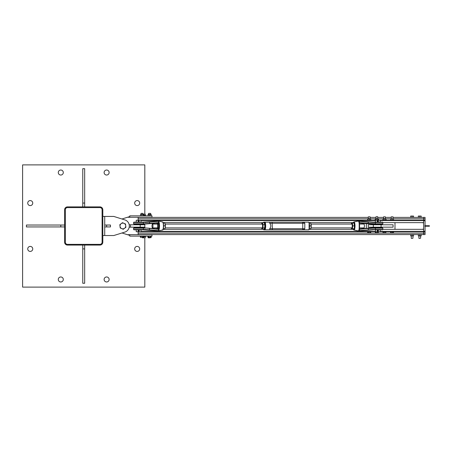 <?xml version="1.0" encoding="UTF-8"?>
<svg xmlns="http://www.w3.org/2000/svg" width="452" height="452" viewBox="0 0 452 452"><rect width="100%" height="100%" fill="white"/><g stroke="black" fill="none" stroke-linecap="round" stroke-linejoin="round"><path stroke-width="0.68" d="M139.685 248.916A2.509 2.509 0 0 1 135.922 251.086A2.509 2.509 0 0 1 135.922 246.747A2.509 2.509 0 0 1 139.685 248.916M32.747 248.916A2.509 2.509 0 0 1 28.984 251.086A2.509 2.509 0 0 1 28.984 246.747A2.509 2.509 0 0 1 32.747 248.916M139.685 203.084A2.509 2.509 0 0 1 135.922 205.253A2.509 2.509 0 0 1 135.922 200.914A2.509 2.509 0 0 1 139.685 203.084M32.747 203.084A2.509 2.509 0 0 1 28.984 205.253A2.509 2.509 0 0 1 28.984 200.914A2.509 2.509 0 0 1 32.747 203.084M109.13 172.528A2.509 2.509 0 0 1 105.372 174.704A2.509 2.509 0 0 1 105.372 170.359A2.509 2.509 0 0 1 109.13 172.528M109.13 279.472A2.509 2.509 0 0 1 105.372 281.641A2.509 2.509 0 0 1 105.372 277.296A2.509 2.509 0 0 1 109.13 279.472M63.297 172.528A2.509 2.509 0 0 1 59.54 174.704A2.509 2.509 0 0 1 59.54 170.359A2.509 2.509 0 0 1 63.297 172.528M63.297 279.472A2.509 2.509 0 0 1 59.54 281.641A2.509 2.509 0 0 1 59.54 277.296A2.509 2.509 0 0 1 63.297 279.472M144.815 214.163L144.815 164.89L22.6 164.89L22.6 287.11L144.815 287.11L144.815 237.797M102.813 242.21L102.813 209.751A2.865 2.865 0 0 0 99.948 206.886L67.484 206.886A2.865 2.865 0 0 0 64.619 209.751L64.619 242.21A2.865 2.865 0 0 0 67.484 245.074L99.948 245.074A2.865 2.865 0 0 0 102.813 242.21M99.948 207.604L67.484 207.604A2.147 2.147 0 0 0 65.337 209.751L65.337 242.215A2.147 2.147 0 0 0 67.484 244.362L99.948 244.362A2.147 2.147 0 0 0 102.095 242.215L102.095 209.751A2.147 2.147 0 0 0 99.948 207.604M84.671 245.074L84.671 283.268L82.761 283.268L82.761 245.074M84.671 248.894L82.761 248.894M82.761 206.886L82.761 168.692L84.671 168.692L84.671 206.886M82.761 203.067L84.671 203.067M64.619 226.938L26.431 226.938L26.431 225.028L64.619 225.028M60.8 226.938L60.8 225.028M102.813 216.435L104.723 216.435L104.723 235.532L113.791 235.532L125.204 231.983A6.447 6.447 0 0 0 125.605 220.147L113.791 216.435L104.723 216.435M102.813 235.532L104.723 235.532M104.723 225.028L110.452 225.028L110.452 226.938L104.723 226.938L104.723 225.028M106.632 226.938L106.632 225.028M138.142 233.56L138.142 234.695L127.402 234.695L122.017 232.978M121.961 219.005L127.402 217.271L138.142 217.271L138.142 218.401M129.786 235.407L127.504 234.695M127.504 217.271L129.786 216.553M138.142 217.271L151.985 217.271L151.985 215.836L129.786 215.836L129.786 217.271M129.786 234.695L129.786 236.125L151.985 236.125L151.985 234.695L138.142 234.695M130.504 227.175L130.504 224.785L144.826 224.785L144.826 227.175L129.199 227.175M129.199 224.785L130.504 224.785M121.147 223.689L122.469 222.695L123.989 223.35A2.865 2.865 0 0 0 120.017 226.322L119.825 224.678L121.147 223.689M125.515 224L125.707 225.638A2.865 2.865 0 0 0 123.989 223.35L125.515 224M125.905 227.283L124.582 228.271A2.865 2.865 0 0 0 125.707 225.638L125.905 227.283M121.735 228.616L120.215 227.961L120.017 226.322A2.865 2.865 0 0 0 124.582 228.271L123.255 229.266L121.735 228.616M375.471 220.248L375.505 220.22A2.48 1.333 90 0 0 375.635 220.237L375.77 220.22A2.48 1.333 90 0 1 375.635 220.237L375.527 220.254M136.233 229.802L136.233 231.712L423.631 231.712L423.631 229.322L382.838 229.322M368.301 217.389L138.142 217.389L138.142 220.254M141.007 222.164L141.007 220.254L423.631 220.254L423.631 217.389L423.631 222.638L382.838 222.638M138.142 233.142L138.142 234.577L423.631 234.577L423.631 231.712L423.631 233.142L138.142 233.142L138.142 231.712M163.099 229.322L263.448 229.322M309.179 229.322L353.317 229.322M163.099 222.638L263.448 222.638M309.179 222.638L353.317 222.638M370.109 217.389L375.94 217.389M377.748 217.389L383.578 217.389M385.386 217.389L391.217 217.389M393.025 217.389L425.061 217.389L425.061 218.819L393.528 218.819M151.239 236.605L151.267 236.125M147.934 236.605L147.934 236.125M143.595 236.605L143.962 236.605L143.877 236.125M144.002 236.125L144.081 236.605L143.968 236.125M143.962 236.605L145.538 236.605L145.538 236.125M150.137 237.797L148.719 237.797L150.137 237.797M148.154 237.792L148.719 237.797L148.166 237.797L148.07 237.26M149.375 237.317L149.375 237.667M147.957 237.193L150.742 237.317L147.957 237.193L147.957 236.221L151.239 236.221L150.906 237.667M151.132 237.26L151.132 237.667M144.499 237.797L143.069 237.797L144.499 237.797M142.436 237.797L143.069 237.797L142.436 237.797L142.386 237.317M143.595 236.701L143.753 237.667M143.753 236.701L145.239 236.701L145.239 237.667M145.239 236.701L145.358 237.667M151.267 215.836L151.047 215.361M148.149 215.361L147.934 215.836M145.538 215.836L145.538 215.361L143.391 215.361M144.595 214.163L143.165 214.163L144.595 214.163M141.007 214.163L141.007 213.384L142.917 213.384L143.165 214.163L142.442 214.293M145.301 214.163L145.307 215.265L143.883 215.265L143.883 214.293M143.883 215.265L143.391 215.265M151.047 215.265L151.075 214.191M151.188 214.293L150.793 214.293M148.612 214.163L148.013 214.293L148.646 214.163L148.646 213.384L150.556 213.384L150.556 214.163L150.991 214.163M148.149 215.265L148.211 214.163M140.527 237.317L143.595 237.193L140.431 237.266M150.556 213.384L148.646 213.384M148.601 236.221L148.601 237.193M150.239 236.221L150.239 237.193M142.917 213.384L141.007 213.384M140.329 237.193L140.617 237.317L140.329 236.221L143.595 236.221L143.301 237.317M140.905 236.221L140.905 237.193M142.538 236.221L142.538 237.193M148.183 214.412L151.019 214.412L151.036 215.813L151.036 214.536L148.188 214.536L149.606 214.536L149.623 215.694L149.109 215.807A2.48 2.153 90 0 1 148.889 215.819L148.166 215.836L148.177 214.536M148.149 214.564L148.166 215.813L148.16 214.564L148.171 215.694L148.674 215.807A2.48 2.153 90 0 0 148.889 215.819L150.324 215.819A2.48 2.141 -90 0 1 150.109 215.807L149.623 215.694L149.623 214.564L151.036 214.564L151.036 215.807L150.539 215.807A2.48 2.141 -90 0 1 150.324 215.819L151.002 215.836M149.109 215.807L150.109 215.807M143.397 215.836L142.894 215.807A2.48 2.147 -90 0 1 142.679 215.819L141.945 215.694L141.962 214.536L143.374 214.536L143.386 215.836M143.391 215.807L143.391 214.564M140.527 215.83L141.035 215.83L140.527 215.807M142.894 215.807L142.679 215.819A2.48 2.147 -90 0 1 142.465 215.807M141.03 215.807A2.48 2.147 90 0 0 141.244 215.819L141.459 215.807A2.48 2.147 90 0 1 141.244 215.819L140.527 215.694L140.544 214.536L140.527 215.694M141.47 215.836L142.453 215.83L141.47 215.83M143.374 214.536L140.544 214.536L141.945 214.564L141.945 215.694L141.459 215.807M140.527 214.434L143.391 214.434M373.329 224.785L368.25 224.785L368.25 227.175L393.076 227.175L393.076 224.785L373.329 224.785L373.329 227.175M366.34 223.627L366.34 228.333M381.618 224.073L381.618 224.785M381.618 227.175L381.618 227.893M394.986 222.638L394.986 229.322M391.217 218.582L391.217 216.836L393.025 216.836L393.025 218.582M393.025 216.836L391.217 216.836M393.059 232.876L391.748 232.876L393.059 232.876M390.618 232.757L391.748 232.876L390.618 232.757L390.618 231.803L393.624 231.803L393.432 232.876M390.997 231.803L390.997 232.757M392.5 231.803L392.5 232.757M383.578 218.582L383.578 216.836L385.386 216.836L385.386 218.582M385.386 216.836L383.578 216.836M385.381 232.876L384.053 232.876L385.381 232.876M383.002 232.757L384.053 232.876L383.002 232.757L383.002 231.803L385.963 231.803L385.81 232.876M383.313 231.803L383.313 232.757M384.793 231.803L384.793 232.757M375.94 218.582L375.94 216.836L377.748 216.836L377.748 218.582M377.386 216.672L375.94 216.836M375.346 232.757L376.448 232.876L375.346 232.757L375.346 231.803L378.341 231.803L378.341 232.757L377.765 232.876L378.16 232.876M377.194 232.757L376.448 232.876L377.194 232.757L377.194 231.803M375.702 231.803L375.702 232.757M368.301 218.582L368.301 216.836L370.109 216.836L370.109 218.582M370.109 216.836L368.301 216.836M370.77 232.757L370.374 232.876L370.77 232.757L370.374 232.876L370.77 232.757L370.77 231.803L369.985 231.803L369.985 232.757L370.374 232.876L369.205 232.876L369.985 232.757M368.035 232.876L369.205 232.876L367.64 232.757L368.035 232.876L367.64 232.757L368.035 232.876L367.64 232.757L367.64 231.803L368.425 231.803L368.425 232.757M368.425 231.803L369.985 231.803M393.054 220.22A2.48 2.147 -90 0 1 392.839 220.237L393.539 220.107L393.534 218.954L393.528 220.248M391.189 220.22A2.48 2.147 90 0 0 391.404 220.237L391.618 220.22A2.48 2.147 90 0 1 391.404 220.237L390.686 220.22L390.703 218.954L390.686 220.107L391.206 220.254M391.635 220.254L392.624 220.22A2.48 2.147 -90 0 0 392.839 220.237L392.607 220.254M393.031 220.226L393.534 220.135L393.037 220.254M392.624 220.22L392.138 220.107L392.121 218.954L390.686 218.977L393.551 218.977M390.703 220.248L391.195 220.248M393.534 218.954L392.121 218.954L392.104 220.107L391.618 220.22M390.686 218.853L393.551 218.853M383.85 220.248L383.166 220.248L383.844 220.22A2.48 2.384 90 0 0 384.087 220.237L385.652 220.22A2.48 1.785 -90 0 1 385.477 220.237A2.48 1.785 -90 0 1 385.296 220.22L384.889 220.107L384.889 218.977L383.307 218.954L386.059 218.96L384.872 218.954L384.889 220.107L384.324 220.22A2.48 2.384 90 0 1 384.087 220.237L383.855 220.254M383.093 220.248L383.149 220.22A2.48 0.593 90 0 1 383.093 220.237A2.48 0.593 90 0 1 383.03 220.22L382.895 218.977L383.307 218.954L383.307 220.135L383.307 218.977M385.94 220.237L386.064 218.977L386.07 220.107L385.652 220.22M383.03 220.22L382.895 218.977L383.488 218.582L385.94 218.853L386.07 220.107M378.477 218.954L377.725 218.954L377.742 220.107L377.154 220.22A2.48 2.475 -90 0 1 376.906 220.237L376.657 220.254M377.154 220.22L376.906 220.237A2.48 2.475 -90 0 1 376.657 220.22L375.793 220.254M377.154 220.254L378.002 220.22L377.742 218.977L375.211 218.954L376.098 218.977L376.092 220.135L375.77 220.22M375.787 220.248L376.657 220.248M375.25 218.932L375.849 218.582L378.437 218.932M369.934 220.22L370.312 220.22A2.48 1.904 -90 0 1 370.126 220.237A2.48 1.904 -90 0 1 369.934 220.22L369.504 220.107L369.504 218.977L370.459 218.954L369.487 218.954L369.504 220.107L368.945 220.22A2.48 2.328 90 0 1 368.713 220.237L368.493 220.254M368.945 220.22L368.713 220.237A2.48 2.328 90 0 1 368.482 220.22L367.866 220.254M368.956 220.254L369.922 220.248L368.956 220.248M368.482 220.248L367.838 220.22A2.48 0.429 90 0 1 367.792 220.237A2.48 0.429 90 0 1 367.753 220.22L367.668 218.954M370.646 220.248L370.753 218.977L370.753 220.124L370.312 220.22M369.487 218.954L367.934 218.977L369.476 218.977M367.668 220.135L367.657 218.977L368.21 218.582L370.646 218.841M425.061 220.729L423.631 220.729L423.631 231.232L425.061 231.232L425.061 218.819M423.631 222.757L422.676 222.757A0.475 0.475 0 0 1 422.36 222.638M422.36 229.322A0.475 0.475 0 0 1 422.676 229.204L423.631 229.204M423.631 231.712L425.061 231.712L425.061 231.232M423.631 234.577L425.061 234.577L425.061 231.712M425.061 220.254L423.631 220.254M418.823 234.52L418.337 234.633L418.337 235.814L421.168 235.814L421.185 234.656L420.676 234.52L421.185 234.543M421.185 234.656L421.185 235.791L419.767 235.791L419.767 234.656L420.253 234.543L419.258 234.52L419.767 234.656L419.733 235.791L418.337 235.814L418.332 234.52L418.818 234.543M418.891 235.933L418.337 235.814L418.891 235.933M421.185 235.916L418.32 235.916M419.128 238.453L420.609 238.215L419.128 238.453M418.32 217.31L421.185 217.31L421.185 216.056L418.32 216.056L418.32 217.31M419.75 217.31L419.75 216.056M410.682 234.543L411.179 234.543L410.693 234.52M413.529 234.52L413.038 234.52L413.546 234.543L413.529 235.814L413.546 234.656M411.608 234.543L412.094 234.656L412.094 235.791L411.252 235.933L410.698 235.814L410.682 234.656L410.698 235.814L413.529 235.814L412.128 235.791L412.094 234.656L412.614 234.543M412.603 234.52L411.619 234.52M413.546 235.916L410.682 235.916M411.489 238.453L412.97 238.215L411.489 238.453M410.682 217.31L413.546 217.31L413.546 216.056L410.682 216.056L410.682 217.31M412.111 217.31L412.111 216.056M377.38 230.418L377.075 230.656L378.522 230.656L377.307 230.418L377.799 230.277L378.273 230.757L377.318 230.757M378.273 230.757L378.138 231.091M377.799 231.232L377.46 231.091M377.46 220.87L378.273 221.209L377.318 221.209M378.273 221.209L378.138 221.542M377.799 221.683L377.307 221.542L378.522 221.31L377.075 221.31L377.38 221.542M375.409 229.802L375.409 231.712L380.183 231.712L380.183 229.802M380.183 227.893L380.183 227.175M380.183 224.785L380.183 224.073L382.533 224.073L375.437 224.073L375.346 223.768L360.035 222.7L359.933 223L373.171 224.062L373.442 223.768M380.183 222.164L380.183 220.254L375.409 220.254L375.409 222.164M138.956 221.542L138.142 221.209L139.097 221.209M138.142 221.209L138.278 220.87M138.617 220.729L139.007 220.87M139.007 231.091L138.142 230.757L139.097 230.757M138.142 230.757L138.617 230.277L138.126 230.418L139.109 230.418M138.617 230.277L138.956 230.418M141.007 220.254L136.233 220.254L136.233 222.164L133.882 222.164L144.776 222.164A3.819 3.034 90 0 0 145.002 222.152L142.951 222.164A3.819 3.78 -90 0 0 143.227 222.152L157.262 221.039A0.299 0.294 -90 0 1 157.307 221.039L157.025 221.045A0.299 0.299 0 0 1 157.042 221.045L157.059 221.045M144.945 223.768L144.759 224.073L145.177 223.757L133.583 223.768L136.233 224.073L136.233 224.785M136.233 227.175L136.233 227.893L133.882 227.893L144.759 227.893L157.821 229.26L157.771 228.961L145.047 227.904L143.284 227.893L144.945 228.192M378.143 231.091L377.38 231.091M378.143 230.418L377.409 230.418M157.059 230.915L143.233 229.808A3.819 3.78 -90 0 0 142.951 229.802L141.007 229.802L141.007 231.712M157.025 230.915A0.299 0.299 0 0 0 157.042 230.915L157.285 230.921A0.299 0.294 -90 0 1 157.262 230.921L143.25 229.814A3.819 3.695 90 0 0 142.962 229.802L145.013 229.814A3.819 3.695 90 0 0 144.725 229.802L144.776 229.802A3.819 3.034 90 0 1 145.002 229.808L145.081 229.497L144.776 229.802L133.882 229.802L133.583 229.497L133.583 228.192L143.499 228.192L143.284 229.802M157.29 228.492L157.381 228.107L158.669 228.107L159.121 229.599A4.91 1.232 -90 0 0 159.121 222.361L158.821 222.525A4.689 1.181 90 0 1 158.821 229.441L158.415 230.616L145.081 229.497L133.583 229.497M158.025 227.893A1.91 0.48 90 0 1 157.545 225.983A1.91 0.48 90 0 1 158.025 224.073A1.91 0.48 90 0 1 158.505 225.983A1.91 0.48 90 0 1 158.025 227.893L152.477 227.893A1.91 0.48 90 0 1 151.996 225.983A1.91 0.48 90 0 1 152.477 224.073A1.91 0.48 90 0 1 152.957 225.983A1.91 0.48 90 0 1 152.477 227.893M145.177 228.203L144.759 227.893M142.962 222.164A3.819 3.695 90 0 0 143.25 222.152L157.025 221.045M144.725 222.164A3.819 3.695 90 0 0 145.013 222.152L145.081 222.463L158.415 221.344L158.821 222.525L158.454 222.836L158.669 223.853L158.821 222.836M144.776 222.164L145.081 222.463L143.284 222.164M133.882 224.073L144.759 224.073L149.505 223.672L149.555 223.373L145.177 223.757M159.121 222.361L158.624 222.101M158.624 229.859L159.121 229.599M158.669 221.565L158.454 222.836A1.158 1.124 90 0 0 157.821 222.7L149.555 223.373L149.454 221.768L145.013 222.152M158.821 229.124L158.454 229.124L158.68 230.379M158.855 221.717A4.921 1.237 -90 0 0 158.771 221.542L158.454 221.689M157.934 230.932L158.771 230.418A4.921 1.237 -90 0 0 158.855 230.243M158.771 221.542L158.064 221.022M156.889 228.893A0.859 0.831 90 0 0 157.381 228.107L157.29 228.469M157.838 228.966L157.771 228.961A0.859 0.831 -90 0 0 158.669 228.107L158.454 229.124A1.158 1.124 90 0 1 157.821 229.26M157.341 228.322L156.545 228.966M158.437 230.757L157.262 230.921M158.454 230.277L158.771 230.418M157.771 228.961L149.499 228.288L149.454 230.192L158.635 230.678A0.299 0.299 -93.7 0 1 158.313 230.915L158.025 230.938A0.299 0.299 24.4 0 0 158.115 230.932L158.172 230.921A0.299 0.294 90 0 0 158.2 230.921M158.177 230.921L158.358 230.915A0.299 0.299 0 0 0 158.635 230.678L158.658 230.469M157.262 221.039L157.878 221.022M158.658 221.497L158.313 221.045A0.299 0.299 -86.3 0 1 158.629 221.282L158.68 221.582M158.635 221.282A0.299 0.299 0 0 0 158.358 221.045L158.177 221.039A0.299 0.294 90 0 0 158.155 221.039L149.454 221.768M142.928 224.073L141.007 224.073L141.007 224.785M368.25 221.768L373.188 222.152A3.819 3.78 -90 0 0 373.465 222.164L373.273 222.463L375.346 222.463L375.437 222.164L373.188 222.152L373.273 222.463L359.154 221.039A0.299 0.294 90 0 0 358.871 221.203L358.481 221.028L358.707 221.542A4.921 1.237 90 0 1 358.792 221.717L358.967 222.361A4.91 1.232 90 0 1 358.967 229.599L359.187 229.441A4.689 1.181 -90 0 0 359.187 222.525L358.967 222.361M382.838 222.463L382.838 223.768L375.346 223.768L375.346 222.463L382.838 222.463L382.533 222.164L375.437 222.164M358.12 221.068A0.299 0.294 -90 0 1 358.238 221.039L358.057 221.045A0.299 0.299 0 0 0 357.877 221.118A0.299 0.299 -93.7 0 1 358.103 221.045L358.261 221.039M373.154 223.757L373.171 224.062L371.397 224.062L359.532 223.073L371.397 224.062M371.657 224.073L375.437 224.073M375.409 224.785L375.409 224.073L373.137 224.073M373.442 228.192L373.488 227.893L373.154 228.203L375.346 228.192L375.437 229.802L373.273 229.497L373.465 229.802A3.819 3.78 -90 0 0 373.188 229.808L359.374 230.915L359.187 229.441M375.437 229.802L382.533 229.802L382.838 229.497L373.273 229.497L359.442 230.616L359.391 230.915L368.256 230.192L368.307 228.588L373.154 228.203M371.391 227.904L359.532 228.893L373.171 227.904L360.035 229.26A1.158 1.124 90 0 1 359.408 229.124L359.283 229.124M375.437 227.893L375.346 228.192L382.838 228.192L382.533 227.893L371.657 227.893M358.967 229.599L359.261 229.859M359.187 222.525L359.408 221.689L359.057 221.497A5.175 1.299 -90 0 0 358.967 221.31L358.707 221.542M358.792 230.243A4.921 1.237 90 0 1 358.707 230.418L358.967 230.656A5.175 1.299 -90 0 0 359.057 230.469L359.08 230.04L359.408 230.277L359.323 228.921M359.261 222.101L359.391 221.045A0.299 0.299 0 0 0 359.374 221.045L359.131 221.039M358.707 230.418L358.481 230.932L359.408 230.277M358.351 230.938L359.154 230.921A0.299 0.294 90 0 0 359.154 230.921L359.391 230.915A0.299 0.299 0 0 1 359.374 230.915L358.351 230.938M359.283 222.836L359.408 221.689M359.323 223.039L359.408 222.836A1.158 1.124 90 0 1 360.035 222.7M358.645 221.344L359.091 221.282L358.792 221.717M359.131 230.921A0.299 0.294 90 0 1 358.871 230.757L358.645 230.622M358.238 230.921L358.057 230.915A0.299 0.299 93.7 0 0 358.08 230.915A0.299 0.299 0 0 1 357.877 230.842A0.299 0.299 93.7 0 0 358.103 230.915L358.261 230.921M368.205 223.672L368.307 222.068L359.442 221.344L359.391 221.045L373.182 222.152M359.481 227.893L363.939 227.893A1.91 0.48 -90 0 0 364.419 225.983A1.91 0.48 -90 0 0 363.939 224.073L359.481 224.073M263.459 222.695A4.237 1.068 90 0 1 263.51 222.542L265.16 222.164L263.849 222.164L263.51 222.542L263.849 222.164M264.759 222.542A4.237 1.068 90 0 1 264.759 229.418L265.16 229.802A4.622 1.164 -90 0 0 265.16 222.164L272.098 222.164L270.042 222.164L269.703 223.26C271.155 225.073 271.155 226.887 269.703 228.701L270.042 229.802L272.104 229.802L269.816 229.802M264.759 229.418L263.51 229.418L263.849 229.802L270.042 229.802M263.459 229.266A4.237 1.068 90 0 0 263.51 229.418L263.849 229.802M269.703 223.26L302.761 223.26L302.484 222.164L272.104 222.164L308.778 222.164A4.622 1.164 90 0 1 308.778 229.802L309.117 229.418L308.778 229.802L300.523 229.802M270.138 222.164L300.523 222.164L270.138 222.164M302.806 222.164L300.523 222.164M309.117 222.542L308.778 222.164L309.117 222.542A4.237 1.068 -90 0 1 309.117 229.418M304.806 228.701L302.761 228.701L302.484 229.802L272.098 229.802L303.891 229.802L304.806 228.701L304.806 223.26L303.891 222.164L303.501 222.542M351.741 227.893A1.91 0.48 -90 0 0 351.769 227.893A1.91 0.48 -90 0 0 351.967 227.689A1.91 0.48 -90 0 0 352.232 225.983A1.91 0.48 -90 0 0 351.967 224.277A1.91 0.48 -90 0 0 351.741 224.073M351.215 227.893A2.865 0.718 -90 0 0 351.351 228.362A2.865 0.718 -90 0 0 351.775 228.842A2.865 0.718 -90 0 0 352.385 227.333A2.865 0.718 -90 0 0 352.362 224.469A2.865 0.718 -90 0 0 351.729 223.118A2.865 0.718 -90 0 0 351.351 223.604A2.865 0.718 -90 0 0 351.215 224.073M354.142 223.52A2.865 0.718 90 0 1 354.176 223.604A2.865 0.718 90 0 1 354.385 224.469A2.865 0.718 90 0 1 354.408 227.333A2.865 0.718 90 0 1 354.176 228.362A2.865 0.718 90 0 1 354.131 228.463M351.39 223.497L352.345 223.068L352.78 225.876L352.39 228.791L351.56 228.898L351.385 228.441M351.56 228.898L353.797 228.842L354.176 228.362M352.39 228.791L354.012 228.791L354.408 227.333L354.176 223.604M352.78 225.876L354.402 225.876M352.345 223.068L353.967 223.068M310.88 223.514A2.865 0.718 90 0 1 310.914 223.604A2.865 0.718 90 0 1 311.129 224.497A2.865 0.718 90 0 1 311.145 227.362A2.865 0.718 90 0 1 310.914 228.362A2.865 0.718 90 0 1 310.874 228.458M309.292 228.876L310.744 228.814L310.914 228.362M309.304 228.814L310.744 228.814L311.145 227.362L310.914 223.604M309.569 225.915L311.145 225.915M309.292 223.085L310.716 223.085M262.098 227.893A1.91 0.48 -90 0 0 262.329 227.689A1.91 0.48 -90 0 0 262.589 225.983A1.91 0.48 -90 0 0 262.329 224.277A1.91 0.48 -90 0 0 262.098 224.073M261.572 227.893A2.865 0.718 -90 0 0 261.685 228.288A2.865 0.718 -90 0 0 261.708 228.362A2.865 0.718 -90 0 0 262.403 228.605A2.865 0.718 -90 0 0 262.827 226.294A2.865 0.718 -90 0 0 262.539 223.672A2.865 0.718 -90 0 0 261.821 223.356A2.865 0.718 -90 0 0 261.708 223.604A2.865 0.718 -90 0 0 261.572 224.073M261.821 223.356L261.64 224.022L262.403 222.695L263.075 224.655L262.979 227.938L262.222 229.266L263.844 229.266L264.42 228.605L264.849 226.294L264.533 223.599A2.865 0.718 90 0 1 264.533 223.604A2.865 0.718 90 0 1 264.561 223.672A2.865 0.718 90 0 1 264.849 226.294A2.865 0.718 90 0 1 264.533 228.362A2.865 0.718 90 0 1 264.527 228.379L264.522 228.396M262.222 229.266L261.685 228.288M264.561 223.672L264.024 222.695L262.403 222.695M264.42 228.605L264.606 227.938L262.979 227.938M263.075 224.655L264.697 224.655M165.036 223.52A2.865 0.718 90 0 1 165.065 223.604A2.865 0.718 90 0 1 165.274 224.458A2.865 0.718 90 0 1 165.302 227.322A2.865 0.718 90 0 1 165.065 228.362A2.865 0.718 90 0 1 165.025 228.469M163.285 228.774L164.907 228.785L165.065 228.362M163.584 225.644L163.59 226.085M163.251 228.904L164.907 228.785L165.302 227.322L165.065 223.604M163.675 225.859L165.296 225.859M163.251 223.056L164.856 223.056M140.222 224.785L140.222 227.175M138.142 218.819L367.798 218.819M370.612 218.819L375.437 218.819M378.251 218.819L383.076 218.819M385.889 218.819L390.714 218.819M141.007 231.351L375.409 231.351M380.183 231.351L423.631 231.351M141.007 220.61L375.409 220.61M380.183 220.61L423.631 220.61M148.674 215.807L148.188 215.694L148.188 214.564M151.019 214.412L151.036 215.694L150.539 215.807M381.076 227.175L381.076 224.785M392.613 220.248L391.63 220.248M383.844 220.22L383.149 220.22M385.285 220.248L384.33 220.248M376.657 220.22L376.098 220.107L376.098 218.977L378.493 218.977L378.228 220.22M377.985 220.248L377.16 220.248M368.482 220.22L367.951 220.107L367.951 218.977M367.657 218.977L367.838 220.22M425.061 233.142L423.631 233.142M138.126 231.091L138.199 230.418M138.126 230.418L139.346 230.656L139.109 231.091M145.013 229.814L149.454 230.192M143.284 224.073L143.499 222.463L133.583 222.463L133.882 222.164M145.024 224.056L157.771 223L157.821 222.7M162.409 221.96A4.023 1.011 90 0 1 162.466 221.966A4.023 1.011 90 0 1 163.426 225.983A4.023 1.011 90 0 1 162.466 229.995A4.023 1.011 90 0 1 162.409 230M156.94 227.893L157.064 228.774A4.689 1.181 90 0 1 156.946 227.893M156.946 224.073A4.689 1.181 90 0 1 157.076 223.198M149.505 223.672L157.771 223A0.859 0.831 -90 0 1 158.669 223.853L157.381 223.853A0.859 0.831 90 0 0 156.889 223.073M162.839 229.627A3.729 0.938 -90 0 0 163.579 225.983A3.729 0.938 -90 0 0 162.839 222.333M368.205 228.288L359.803 228.961M353.577 229.627A4.023 1.011 -90 0 0 353.95 229.995A4.023 1.011 -90 0 0 354.006 230A4.023 1.011 -90 0 0 355.018 225.983A4.023 1.011 -90 0 0 354.006 221.96A4.023 1.011 -90 0 0 353.95 221.966A4.023 1.011 -90 0 0 353.577 222.333M353.187 223.068A3.729 0.938 90 0 1 353.775 222.254A3.729 0.938 90 0 1 354.713 225.983A3.729 0.938 90 0 1 353.775 229.706A3.729 0.938 90 0 1 353.187 228.898M359.351 223.186A0.859 0.831 -90 0 1 359.933 223L359.803 223M359.074 228.322L359.871 228.966A0.859 0.831 -90 0 0 359.933 228.961L360.035 229.26M359.871 228.966A0.859 0.831 -90 0 1 359.351 228.78M304.806 223.26L302.761 223.26L302.761 228.701L272.381 228.701L272.104 222.164M272.104 229.802L272.381 228.701L269.703 228.701M148.16 214.559L148.183 215.836M151.036 215.694L151.036 214.564M378.493 220.107L378.493 218.977M375.194 220.107L375.194 218.977M370.759 220.107L370.646 218.836M418.891 236.187L418.891 238.215M420.609 236.187L420.609 238.215M411.252 236.187L411.252 238.215M412.97 236.187L412.97 238.215M424.773 225.74L429.4 225.74L429.4 226.22L429.4 225.74L424.773 225.74M424.773 226.22L429.4 226.22L424.773 226.22M375.409 227.175L375.409 227.893M141.007 227.893L141.007 227.175M139.109 220.87L139.109 221.542M138.126 220.87L138.126 221.542M378.29 220.87L378.29 221.542M377.307 220.87L377.307 221.542M377.307 231.091L377.307 230.418M378.29 231.091L378.29 230.418M158.539 230.842L162.466 229.995C163.178 230.356 163.539 228.65 163.551 224.893C163.336 222.836 162.974 221.859 162.466 221.966L158.539 221.118M156.94 224.073L157.064 223.186M157.285 230.921L157.867 230.938M157.867 221.022L157.285 221.039M157.341 223.638L156.545 222.994M149.505 228.288L145.024 227.904M133.583 228.192L133.882 227.893M133.583 223.768L133.583 222.463M359.182 229.559L359.182 222.401M353.165 228.898L353.95 229.995L358.306 230.932M353.165 223.068L353.95 221.966L358.549 221.022M359.074 223.638L359.871 222.994M373.182 229.808L368.256 230.192M382.838 223.768L382.533 224.073M382.838 228.192L382.838 229.497M165.2 227.893L262.126 227.893M264.669 227.893L265.087 227.893M152.477 224.073L158.025 224.073M165.2 224.073L262.126 224.073M264.669 224.073L265.087 224.073M311.049 227.893L351.763 227.893M311.049 224.073L351.763 224.073M263.527 229.576L263.431 229.266M263.431 222.695L263.527 222.384M309.095 222.384L309.095 229.576M303.501 229.418L303.885 229.802M351.351 223.604L351.47 223.288"/></g></svg>
